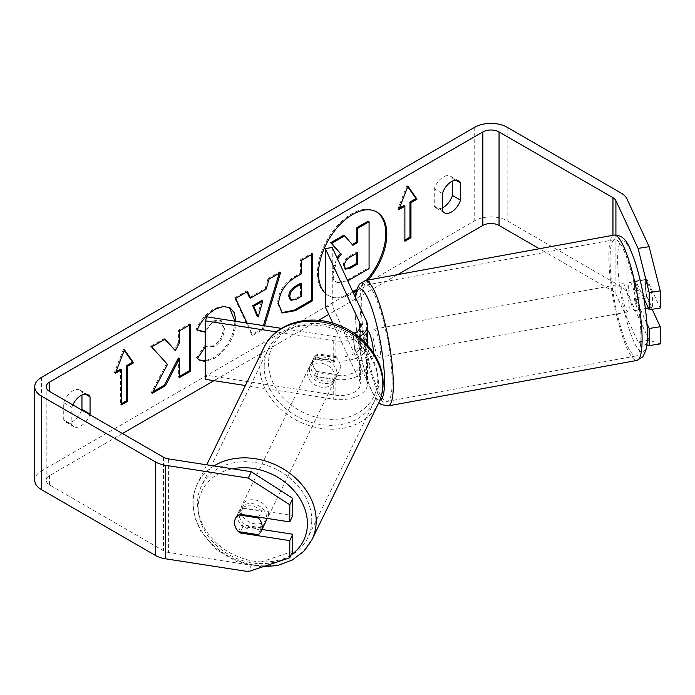 <?xml version="1.0" encoding="UTF-8"?>
<svg xmlns="http://www.w3.org/2000/svg" width="695" height="695" viewBox="0 0 695 695"><rect width="100%" height="100%" fill="white"/><g stroke="black" fill="none" stroke-linecap="round" stroke-linejoin="round"><path stroke-width="0.52" stroke-dasharray="3.48 2.61" d="M376.29 211.749A48.285 27.878 120 0 0 375.795 211.454A48.285 27.878 120 0 0 351.653 213.843A48.285 27.878 120 0 0 320.1 256.394A48.285 27.878 120 0 0 327.501 295.088A48.285 27.878 120 0 0 351.653 292.699A48.285 27.878 120 0 0 352.878 291.961M356.7 289.346A48.285 27.878 120 0 0 366.361 280.354M325.338 293.273A48.285 27.878 120 0 0 328.518 295.67A48.285 27.878 120 0 0 352.66 293.281A48.285 27.878 120 0 0 353.312 292.899M356.222 291.005A48.285 27.878 120 0 0 368.176 280.024M397.653 274.638L328.761 314.409M318.414 320.386L213.99 380.669M122.45 433.524L49.562 475.606A11.45 6.611 0 0 0 46.2 480.28A11.45 6.611 0 0 0 49.562 484.962L163.473 550.727A11.45 6.611 0 0 0 168.607 552.438L251.277 565.226L248.315 571.611M235.97 321.342L235.97 321.603C234.988 337.084 227.873 349.298 214.625 358.238L205.207 361.487M205.207 346.979L205.885 345.98L207.232 346.953L214.738 346.353C220.793 342.14 224.016 336.163 224.398 328.414L221.262 320.682L214.738 321.368C210.793 323.835 207.744 327.484 205.598 332.323L205.207 332.227M72.845 404.881A14.317 8.262 120 0 0 71.828 407.392L71.828 424.593A14.317 8.262 120 0 0 73.783 426.634A14.317 8.262 120 0 0 80.941 425.931A14.317 8.262 120 0 0 89.829 414.689M264.517 325.764L263.501 329.126L252.754 335.329L247.055 323.062M71.828 424.593L63.732 419.919A14.317 8.262 120 0 0 65.686 421.961A14.317 8.262 120 0 0 72.845 421.248A14.317 8.262 120 0 0 81.732 410.015M442.35 207.857A14.317 8.262 -60 0 1 436.199 208.04A14.317 8.262 -60 0 1 434.253 205.998L434.253 188.797A14.317 8.262 -60 0 1 450.516 176.235A14.317 8.262 -60 0 1 452.471 178.276L452.471 181.091M442.35 210.672L434.253 205.998M660.25 343.903L649.13 340.203L626.986 292.473A22.909 13.222 0 0 0 621.052 286.548L507.142 220.775A22.909 13.222 0 0 0 474.746 220.775L41.457 470.932A22.909 13.222 0 0 0 34.75 480.28M81.949 395.003L81.949 392.189A14.317 8.262 120 0 0 80.003 390.147A14.317 8.262 120 0 0 63.732 402.709L63.732 419.919M649.13 340.203L638.071 341.914L615.918 294.185A11.45 6.611 0 0 0 612.955 291.222L539.372 248.74M238.55 531.632A14.317 11.294 24.9 0 1 235.336 526.897M261.989 529.477L242.981 526.541A14.317 11.294 24.9 0 1 238.289 512.441A14.317 11.294 24.9 0 1 242.981 507.836L292.76 515.534M292.76 551.396L251.277 565.226M646.976 323.696L635.847 299.719A14.317 3.023 81.2 0 1 634.361 287.174A14.317 3.023 81.2 0 1 635.847 281.015L643.865 298.294M638.071 341.914L646.854 344.842M652.153 309.292L646.915 298.007A14.317 3.023 81.2 0 1 645.429 285.463A14.317 3.023 81.2 0 1 646.915 279.303L660.25 308.041M635.847 281.015L646.915 279.303M635.847 299.719L646.915 298.007M455.877 180.24L452.471 178.276M442.35 193.471L434.253 188.797M242.981 526.541L240.479 531.927M242.981 507.836L240.018 514.222M71.828 407.392L63.732 402.709M85.355 394.152L81.949 392.189M368.055 221.184L368.055 268.044L348.864 279.121C342.722 282.578 338.317 283.43 335.65 281.666C333.261 280.38 332.062 277.435 332.054 272.831L336.988 257.723M343.704 235.24L352.217 244.518M347.735 280.867L336.745 282.3L335.546 281.605L336.667 282.248C334.278 280.962 333.079 278.017 333.07 273.413L337.57 258.966M335.65 281.666L336.745 282.3M368.055 268.044L369.071 268.626M351.879 244.718L352.895 245.3M404.89 240.062L403.882 240.652L404.89 241.235M403.882 205.581L403.882 240.652M407.713 186.738L406.914 185.6L397.809 209.082L398.817 209.673M397.809 209.082L399.399 208.161M406.914 185.6L407.93 186.19M115.943 371.816L114.345 372.737L123.458 349.255L124.475 349.837M123.458 349.255L124.257 350.393M120.426 369.236L120.426 404.299L121.434 404.89M120.426 404.299L121.434 403.717M114.345 372.737L115.361 373.319M164.785 339.316L164.098 338.543L150.624 346.327L167.486 364.415M166.479 363.824L151.145 392.788L152.153 393.37M150.624 346.327L151.632 346.909M164.098 338.543L165.115 339.125M189.613 324.982L189.613 323.818L178.389 330.299L178.389 342.383L179.406 342.965M178.389 342.383L174.28 350.037M178.389 330.299L179.406 330.881M189.613 323.818L190.63 324.4M178.389 358.081L178.389 377.055L179.406 377.637M178.389 377.055L179.406 376.473M151.145 392.788L153.048 391.685M281.822 312.672L277.583 303.22C278.356 291.657 284.159 282.691 294.993 276.332L300.544 273.126L301.56 273.717M300.544 273.126L300.544 259.774L301.56 260.356M300.544 259.774L311.768 253.293L312.785 253.875M311.768 253.293L311.768 254.457M290.163 299.693L295.279 298.676L300.544 295.644L300.544 283.282M300.544 295.644L301.56 296.226M197.293 329.951L196.138 329.665C199.543 321.142 205.52 314.175 214.069 308.762L222.278 305.87L229.446 307.442M234.953 321.02C233.972 336.502 226.857 348.716 213.608 357.656L205.207 360.818M199.257 359.914L197.441 358.411M196.424 357.821L204.877 345.398L205.885 345.98M204.877 345.398L206.215 346.371L213.721 345.771C219.776 341.558 222.999 335.581 223.39 327.832L220.254 320.1L213.721 320.786L205.207 330.533M196.138 329.665L197.154 330.255M249.496 297.538L265.186 288.477L266.202 289.068M265.186 288.477L268.044 278.539L269.052 279.121M268.044 278.539L279.625 271.849L280.632 272.431M279.625 271.849L279.199 273.265M263.388 325.59L262.493 328.544L263.501 329.126M262.493 328.544L251.738 334.747L252.754 335.329M251.738 334.747L234.606 297.842L235.622 298.424M234.606 297.842L246.569 290.936L247.576 291.518M246.569 290.936L246.977 291.865M257.202 316.329L261.746 300.492M356.813 253.215L356.813 252.042L349.385 256.333C345.467 258.74 343.46 261.754 343.365 265.368L345.137 268.757M356.813 252.042L357.821 252.633M265.664 521.936A14.317 11.563 26 0 1 250.157 527.019A14.317 11.563 26 0 1 238.967 513.518A14.317 11.563 26 0 1 239.931 509.383A14.317 11.563 26 0 1 255.439 504.301A14.317 11.563 26 0 1 266.628 517.792A14.317 11.563 26 0 1 266.611 518.331M238.394 531.606L241.73 524.768A14.317 11.563 26 0 0 261.476 527.826L258.149 534.655M235.423 518.626A14.317 11.563 26 0 1 235.483 518.487A14.317 11.563 26 0 1 238.567 514.873L238.785 514.908M258.714 517.115L261.65 511.103A14.317 11.563 26 0 0 241.895 508.045L238.567 514.873M309.336 369.271A14.317 11.563 26 0 1 310.3 365.127A14.317 11.563 26 0 1 325.807 360.045A14.317 11.563 26 0 1 336.997 373.545A14.317 11.563 26 0 1 336.033 377.68A14.317 11.563 26 0 1 320.525 382.763A14.317 11.563 26 0 1 309.336 369.271M340.324 366.717A14.317 11.563 26 0 1 339.368 370.852A14.317 11.563 26 0 1 336.284 374.466L334.06 379.018A14.317 11.563 -154 0 1 314.314 375.969L316.538 371.408A14.317 11.563 26 0 1 312.672 362.434A14.317 11.563 26 0 1 313.627 358.299A14.317 11.563 26 0 1 316.703 354.685L314.488 359.237A14.317 11.563 -154 0 1 334.234 362.295L336.458 357.743A14.317 11.563 26 0 1 340.324 366.717M316.538 371.408L336.284 374.466M336.458 357.743L316.703 354.685M241.895 508.045L261.65 511.103M261.476 527.826L241.73 524.768M314.314 375.969L334.06 379.018M334.234 362.295L314.488 359.237M335.138 377.342A14.317 11.563 26 0 1 334.182 381.477A14.317 11.563 26 0 1 318.675 386.559A14.317 11.563 26 0 1 307.485 373.067A14.317 11.563 26 0 1 308.441 368.923A14.317 11.563 26 0 1 323.948 363.841A14.317 11.563 26 0 1 335.138 377.342M268.478 513.996A14.317 11.563 26 0 1 267.514 518.14A14.317 11.563 26 0 1 252.007 523.222A14.317 11.563 26 0 1 240.817 509.722A14.317 11.563 26 0 1 241.782 505.586A14.317 11.563 26 0 1 257.289 500.504A14.317 11.563 26 0 1 268.478 513.996M311.768 520.694A59.127 47.738 26 0 1 307.789 537.782A59.127 47.738 26 0 1 243.754 558.771A59.127 47.738 26 0 1 197.536 503.024A59.127 47.738 26 0 1 201.507 485.935A59.127 47.738 26 0 1 265.551 464.946A59.127 47.738 26 0 1 311.768 520.694M264.196 366.369A59.127 47.738 26 0 1 268.166 349.281A59.127 47.738 26 0 1 332.21 328.292A59.127 47.738 26 0 1 378.428 384.04A59.127 47.738 26 0 1 374.457 401.128A59.127 47.738 26 0 1 310.413 422.117A59.127 47.738 26 0 1 264.196 366.369M355.354 333.131L359.645 342.383A20.042 11.572 180 0 1 360.331 345.38A20.042 11.572 180 0 1 335.103 356.552L318.197 353.937A14.317 11.294 -155.1 0 0 313.514 358.551A14.317 11.294 -155.1 0 0 318.197 372.642L335.103 375.257A20.042 11.572 0 0 0 360.331 364.076A20.042 11.572 0 0 0 359.645 361.087L355.119 351.331A14.317 3.023 81.2 0 1 353.633 338.778A14.317 3.023 81.2 0 1 354.485 333.166M318.197 372.642L316.347 376.638L333.244 379.253A27.201 15.707 0 0 0 367.49 364.076A27.201 15.707 0 0 0 366.56 360.019L362.034 350.254A14.317 3.023 81.2 0 1 360.549 337.709A14.317 3.023 81.2 0 1 362.034 331.55L366.56 341.315A27.201 15.707 180 0 1 367.49 345.38A27.201 15.707 180 0 1 333.244 360.549L316.347 357.934A14.317 11.294 24.9 0 0 311.655 362.538L313.514 358.551M355.119 332.627L362.034 331.55M332.253 247.516L332.253 305.965L366.56 379.887A27.201 15.707 180 0 1 367.49 383.953A27.201 15.707 180 0 1 333.244 399.121L245.387 385.534M358.95 336.927A27.201 15.707 180 0 1 333.244 340.672L276.41 331.88M316.347 376.638A14.317 11.294 24.9 0 1 311.655 362.538M354.546 333.635A20.042 11.572 180 0 1 335.103 336.684L281.388 328.37M207.058 316.877L207.058 375.326L335.103 395.134A20.042 11.572 180 0 0 360.331 383.953A20.042 11.572 180 0 0 359.645 380.956L332.836 323.184M205.207 379.314L207.058 375.326M325.338 307.034L332.253 305.965M355.119 351.331L362.034 350.254M318.197 353.937L316.347 357.934M628.68 288.521A14.317 2.754 79.6 0 1 629.818 282.422A14.317 2.754 79.6 0 1 633.649 289.728A14.317 2.754 79.6 0 1 636.09 304.488A14.317 2.754 79.6 0 1 634.961 310.587A14.317 2.754 79.6 0 1 631.13 303.281A14.317 2.754 79.6 0 1 628.68 288.521M651.302 291.049A14.317 2.754 79.6 0 1 652.674 301.456A14.317 2.754 79.6 0 1 651.936 307.303L646.645 295.896A14.317 2.754 79.6 0 1 645.264 285.489A14.317 2.754 79.6 0 1 646.003 279.642L651.302 291.049L638.861 293.316A14.317 2.754 79.6 0 0 633.962 281.666A14.317 2.754 79.6 0 0 633.571 281.918L646.003 279.642M646.645 295.896L634.205 298.172A14.317 2.754 79.6 0 0 639.105 309.831A14.317 2.754 79.6 0 0 639.504 309.579L645.412 308.493M648.357 307.954L651.936 307.303M373.502 352.852A14.317 2.754 79.6 0 1 372.355 358.577A14.317 2.754 79.6 0 1 368.524 351.27A14.317 2.754 79.6 0 1 366.074 336.51A14.317 2.754 79.6 0 1 367.212 330.412A14.317 2.754 79.6 0 1 367.49 330.429M367.49 342.913L359.671 344.338A14.317 2.754 79.6 0 1 361.053 354.754A14.317 2.754 79.6 0 1 360.314 360.592L368.602 359.08A14.317 2.754 -100.4 0 1 368.211 359.332L372.355 358.577M368.211 359.332A14.317 2.754 -100.4 0 1 363.311 347.674L355.015 349.194A14.317 2.754 79.6 0 1 353.633 338.778A14.317 2.754 79.6 0 1 354.129 333.348M354.702 332.879L362.668 331.419A14.317 2.754 -100.4 0 1 363.059 331.168A14.317 2.754 -100.4 0 1 367.49 340.741M359.671 344.338L354.667 333.565M355.015 349.194L360.314 360.592M633.571 281.918L638.861 293.316M639.504 309.579L634.205 298.172M363.311 347.674L368.602 359.08M367.49 341.81L362.668 331.419M372.989 335.242A14.317 2.754 79.6 0 1 374.118 329.143A14.317 2.754 79.6 0 1 377.95 336.45A14.317 2.754 79.6 0 1 380.4 351.21A14.317 2.754 79.6 0 1 379.27 357.317A14.317 2.754 79.6 0 1 375.439 350.011A14.317 2.754 79.6 0 1 372.989 335.242M621.773 289.78A14.317 2.754 79.6 0 1 622.902 283.682A14.317 2.754 79.6 0 1 626.734 290.988A14.317 2.754 79.6 0 1 629.183 305.748A14.317 2.754 79.6 0 1 628.054 311.846A14.317 2.754 79.6 0 1 624.223 304.54A14.317 2.754 79.6 0 1 621.773 289.78M640.781 330.742A59.127 11.355 79.6 0 1 636.107 355.936A59.127 11.355 79.6 0 1 620.279 325.764A59.127 11.355 79.6 0 1 610.175 264.795A59.127 11.355 79.6 0 1 614.849 239.601A59.127 11.355 79.6 0 1 630.669 269.773A59.127 11.355 79.6 0 1 640.781 330.742M391.997 376.204A59.127 11.355 79.6 0 1 387.323 401.397A59.127 11.355 79.6 0 1 371.495 371.226A59.127 11.355 79.6 0 1 361.391 310.257A59.127 11.355 79.6 0 1 366.065 285.063A59.127 11.355 79.6 0 1 381.885 315.235A59.127 11.355 79.6 0 1 391.997 376.204M49.562 484.962L49.562 475.606M474.746 127.263L474.746 220.775M41.457 377.411L41.457 470.932M168.607 458.917L168.607 552.438M163.473 457.206L163.473 550.727M612.955 235.292L612.955 291.222M615.918 234.945L615.918 294.185M626.986 198.952L626.986 292.473M621.052 193.028L621.052 286.548M507.142 127.263L507.142 220.775M332.054 272.831L333.07 273.413M332.054 272.701L333.07 273.283M348.864 279.121L349.88 279.703M277.583 303.22L278.591 303.811M294.993 276.332L296.009 276.923M277.583 303.359L278.591 303.941M295.279 298.676L296.296 299.267M214.069 308.762L215.085 309.344M235.362 321.255L235.97 321.603M213.608 357.656L214.625 358.238M213.721 345.771L214.738 346.353M223.39 327.832L224.398 328.414M223.39 327.692L224.398 328.283M213.721 320.786L214.738 321.368M343.365 265.368L344.373 265.95M343.365 265.499L344.373 266.089M349.385 256.333L350.402 256.915M213.947 465.937A63.705 51.439 -154 0 0 197.389 483.928A63.705 51.439 -154 0 0 193.114 502.337A63.705 51.439 -154 0 0 242.903 562.403A63.705 51.439 -154 0 0 311.907 539.789M291.092 554.992A56.547 45.662 26 0 1 231.452 556.026A56.547 45.662 26 0 1 198.171 507.202A56.547 45.662 26 0 1 232.46 468.795M378.575 403.135A63.705 51.439 26 0 1 309.57 425.748A63.705 51.439 26 0 1 259.774 365.683A63.705 51.439 26 0 1 264.048 347.274M268.539 362.955A56.547 45.662 -154 0 0 322.68 418.599A56.547 45.662 -154 0 0 377.785 379.861A56.547 45.662 -154 0 0 323.653 324.209A56.547 45.662 -154 0 0 268.539 362.955M366.56 360.019L366.56 379.887M366.56 321.438L366.56 341.315M333.244 340.672L333.244 360.549M333.244 379.253L333.244 399.121M359.645 328.5L359.645 342.383M335.103 336.684L335.103 356.552M335.103 375.257L335.103 395.134M359.645 361.087L359.645 380.956M614.024 235.092A63.705 12.241 -100.4 0 0 608.985 262.241A63.705 12.241 -100.4 0 0 619.879 327.927A63.705 12.241 -100.4 0 0 636.933 360.436M617.751 264.969A56.547 10.859 79.6 0 1 630.574 250.634A56.547 10.859 79.6 0 1 647.028 328.04A56.547 10.859 79.6 0 1 634.196 342.374A56.547 10.859 79.6 0 1 617.751 264.969M388.149 405.897A63.705 12.241 79.6 0 1 371.095 373.389A63.705 12.241 79.6 0 1 360.201 307.703A63.705 12.241 79.6 0 1 365.24 280.554M355.571 297.755A56.547 10.859 -100.4 0 0 355.145 312.959A56.547 10.859 -100.4 0 0 364.788 371.156A56.547 10.859 -100.4 0 0 379.904 400.129M375.795 211.454L376.803 212.036M73.783 426.634L65.686 421.961M444.305 212.722L436.199 208.04M46.2 480.28L46.2 386.767M450.516 176.235L458.622 180.909M235.327 518.826L238.289 512.441M88.1 394.821L80.003 390.147M327.501 295.088L328.518 295.67M282.318 312.985L281.301 312.403M229.958 307.72L228.95 307.138M199.752 360.227L198.744 359.645M207.232 346.953L206.215 346.371M221.262 320.682L220.254 320.1M344.572 268.539L345.589 269.121M262.31 566.946L236.63 561.612L216.162 549.441L201.055 531.979L194.617 516.941L192.871 503.336C192.949 496.456 194.452 489.984 197.389 483.928L206.71 464.816M239.931 509.383L235.483 518.487M339.368 370.852L336.033 377.68M313.627 358.299L310.3 365.127M334.182 381.477L267.514 518.14M308.441 368.923L241.782 505.586M268.166 349.281L201.507 485.935M374.457 401.128L307.789 537.782M367.49 364.076L367.49 383.953M360.331 345.38L360.331 325.503M360.331 364.076L360.331 383.953M355.214 296.991L354.902 311.977L356.657 331.724L358.872 345.954L363.224 365.996L369.992 387.393L376.429 399.886L378.81 402.648M629.818 282.422L633.962 281.666M634.961 310.587L639.105 309.831M367.212 330.412L363.059 331.168M374.118 329.143L622.902 283.682M379.27 357.317L628.054 311.846M387.323 401.397L636.107 355.936M366.065 285.063L614.849 239.601"/><path stroke-width="1.04" d="M352.878 291.961A48.285 27.878 120 0 0 356.7 289.346M366.361 280.354A48.285 27.878 120 0 0 376.29 211.749M353.312 292.899A48.285 27.878 120 0 0 356.222 291.005M368.176 280.024A48.285 27.878 120 0 0 376.803 212.036A48.285 27.878 120 0 0 352.66 214.425A48.285 27.878 120 0 0 322.124 253.849A48.285 27.878 120 0 0 325.338 293.273M539.372 248.74L499.045 225.449A11.45 6.611 0 0 0 482.843 225.449L397.653 274.638M328.761 314.409L318.414 320.386M213.99 380.669L122.45 433.524M638.071 248.393L649.13 246.682L660.25 290.884L649.191 292.595L638.071 248.393L615.918 200.664A11.45 6.611 0 0 0 612.955 197.701L499.045 131.937A11.45 6.611 0 0 0 482.843 131.937L49.562 382.094A11.45 6.611 0 0 0 46.2 386.767A11.45 6.611 0 0 0 49.562 391.441L163.473 457.206A11.45 6.611 0 0 0 168.607 458.917L251.277 471.714L292.76 498.376L292.76 515.534L289.798 521.919L289.798 504.761L248.315 478.099L251.277 471.714M205.207 332.227L197.154 330.255C200.551 321.733 206.537 314.757 215.085 309.344L223.295 306.452L229.958 307.72L234.337 312.767L235.97 321.342M205.207 361.487L199.752 360.227L197.441 358.411L205.207 346.979M278.591 303.941L278.591 303.811C279.364 292.239 285.167 283.273 296.009 276.923L301.56 273.717L301.56 260.356L312.785 253.875L312.785 300.631L295.427 310.656L282.318 312.985L278.591 303.941M167.486 364.415L152.153 393.37L165.462 385.69L179.406 358.672L179.406 377.637L190.63 371.156L190.63 324.4L179.406 330.881L179.406 342.965L175.296 350.619L165.115 339.125L151.632 346.909L167.486 364.415M460.568 182.95L460.568 200.151A14.317 8.262 -60 0 1 451.463 212.01A14.317 8.262 -60 0 1 444.305 212.722A14.317 8.262 -60 0 1 442.35 210.672L442.35 193.471A14.317 8.262 -60 0 1 458.622 180.909A14.317 8.262 -60 0 1 460.568 182.95L455.877 180.24M89.829 414.689A14.317 8.262 120 0 0 90.055 414.072L90.055 396.871A14.317 8.262 120 0 0 88.1 394.821A14.317 8.262 120 0 0 72.845 404.881M410.962 202.653L417.043 199.152L407.93 186.19L398.817 209.673L404.89 206.163L404.89 241.235L410.962 237.725L410.962 202.653L409.954 202.071L409.954 237.143L410.962 237.725M115.361 373.319L124.475 349.837L133.579 362.799L127.506 366.308L127.506 401.38L121.434 404.89L121.434 369.818L115.361 373.319M247.055 323.062L235.622 298.424L247.576 291.518L250.513 298.12L266.202 289.068L269.052 279.121L280.632 272.431L264.517 325.764M452.471 181.091L452.471 195.477A14.317 8.262 -60 0 1 443.358 207.336A14.317 8.262 -60 0 1 442.35 207.857M649.13 246.682L626.986 198.952A22.909 13.222 0 0 0 621.052 193.028L507.142 127.263A22.909 13.222 0 0 0 474.746 127.263L41.457 377.411A22.909 13.222 0 0 0 34.75 386.767A22.909 13.222 0 0 0 41.457 396.115L155.376 461.888A22.909 13.222 0 0 0 165.645 465.311L248.315 478.099M81.732 410.015A14.317 8.262 120 0 0 81.949 409.398L81.949 395.003M34.75 386.767L34.75 480.28A22.909 13.222 0 0 0 41.457 489.636L155.376 555.401A22.909 13.222 0 0 0 165.645 558.823L248.315 571.611L289.798 557.781L292.76 551.396L292.76 534.238L289.798 540.623L289.798 557.781M235.336 526.897A14.317 11.294 24.9 0 1 235.327 518.826A14.317 11.294 24.9 0 1 240.018 514.222L289.798 521.919M289.798 540.623L240.018 532.926A14.317 11.294 24.9 0 1 238.55 531.632M292.76 498.376L289.798 504.761M292.76 534.238L261.989 529.477M646.854 344.842L649.191 345.615L649.191 328.457L646.976 323.696M643.865 298.294L649.191 309.753L660.25 308.041L660.25 290.884M649.191 292.595L649.191 309.753M649.191 328.457L660.25 326.746L660.25 343.903L649.191 345.615M660.25 326.746L652.153 309.292M460.568 200.151L452.471 195.477M240.479 531.927L240.018 532.926M90.055 396.871L85.355 394.152M90.055 414.072L81.949 409.398M336.988 257.723L340.402 253.484L330.724 242.737L331.732 243.328L344.72 235.831L352.895 245.3L357.821 242.451L357.821 228.264L369.071 221.775L369.071 268.626L347.735 280.867M344.72 235.831L343.704 235.24L330.724 242.737M352.217 244.518L356.813 241.869L356.813 227.682L368.055 221.184L369.071 221.775M356.813 227.682L357.821 228.264M356.813 241.869L357.821 242.451M340.402 253.484L331.732 243.328M337.57 258.966L341.419 254.075M409.954 237.143L404.89 240.062M399.399 208.161L403.882 205.581L404.89 206.163M409.954 202.071L416.027 198.561L417.043 199.152M416.027 198.561L407.713 186.738M124.257 350.393L132.571 362.217L133.579 362.799M132.571 362.217L126.499 365.726L127.506 366.308M126.499 365.726L126.499 400.798L127.506 401.38M121.434 403.717L126.499 400.798M115.943 371.816L120.426 369.236L121.434 369.818M164.785 339.316L175.296 350.619M179.406 376.473L189.613 370.574L190.63 371.156M189.613 370.574L189.613 324.982M153.048 391.685L164.446 385.099L178.389 358.081L179.406 358.672M164.446 385.099L165.462 385.69M311.768 254.457L311.768 300.049L312.785 300.631M311.768 300.049L294.411 310.066L281.822 312.672M301.56 283.864L300.544 283.282L295.227 286.357C291.092 288.929 288.946 292.195 288.807 296.139L290.163 299.693L291.17 300.275L296.296 299.267L301.56 296.226L301.56 283.864L296.235 286.939C292.1 289.52 289.963 292.777 289.815 296.722L291.17 300.275M229.446 307.442L234.953 321.186M205.207 360.818L199.257 359.914M205.207 330.533L204.582 331.741L205.207 332.097M204.582 331.741L197.293 329.951M279.199 273.265L263.388 325.59M246.977 291.865L249.496 297.538L250.513 298.12M262.753 301.074L261.746 300.492L252.719 305.704L257.202 316.329L258.219 316.911L262.753 301.074L253.727 306.286L258.219 316.911M252.719 305.704L253.727 306.286M344.373 265.95L345.589 269.121L350.462 268.131L357.821 263.874L357.821 252.633L350.402 256.915C346.475 259.322 344.468 262.336 344.373 265.95M345.137 268.757L349.446 267.54L356.813 263.292L357.821 263.874M356.813 263.292L356.813 253.215M266.611 518.331A14.317 11.563 26 0 1 265.664 521.936L261.224 531.041A14.317 11.563 26 0 1 258.149 534.655L238.394 531.606A14.317 11.563 26 0 1 234.528 522.631A14.317 11.563 26 0 1 235.423 518.626M238.785 514.908L258.314 517.931A14.317 11.563 26 0 1 262.18 526.906A14.317 11.563 26 0 1 261.224 531.041M258.314 517.931L258.714 517.115M354.485 333.166A14.317 3.023 81.2 0 1 355.119 332.627L355.354 333.131M354.546 333.635A20.042 11.572 180 0 0 360.331 325.503A20.042 11.572 180 0 0 359.645 322.506L325.338 248.584L332.253 247.516L366.56 321.438A27.201 15.707 180 0 1 367.49 325.503A27.201 15.707 180 0 1 358.95 336.927M276.41 331.88L205.207 320.864L205.207 379.314L245.387 385.534M281.388 328.37L207.058 316.877L205.207 320.864M325.338 248.584L325.338 307.034L332.836 323.184M645.412 308.493L648.357 307.954M367.49 330.429A14.317 2.754 79.6 0 1 371.217 338.335A14.317 2.754 79.6 0 1 373.484 352.478A14.317 2.754 79.6 0 1 373.502 352.852M354.129 333.348A14.317 2.754 79.6 0 1 354.372 332.931L354.702 332.879M367.49 342.913L367.959 342.826A14.317 2.754 -100.4 0 0 367.49 340.741M354.667 333.565L354.372 332.931M367.959 342.826L367.49 341.81M482.843 131.937L482.843 225.449M49.562 382.094L49.562 391.441M165.645 465.311L165.645 558.823M499.045 131.937L499.045 225.449M612.955 197.701L612.955 235.292M615.918 200.664L615.918 234.945M41.457 396.115L41.457 489.636M155.376 461.888L155.376 555.401M294.411 310.066L295.427 310.656M288.807 296.27L289.815 296.861M295.227 286.357L296.235 286.939M288.807 296.139L289.815 296.722M234.953 320.882L235.683 321.298M349.446 267.54L350.462 268.131M206.71 464.816L264.048 347.274A63.705 51.439 26 0 1 333.061 324.661A63.705 51.439 26 0 1 382.849 384.726A63.705 51.439 26 0 1 378.575 403.135L311.907 539.789A63.705 51.439 -154 0 0 316.19 521.38A63.705 51.439 -154 0 0 280.224 467.188A63.705 51.439 -154 0 0 213.947 465.937M232.46 468.795A56.547 45.662 26 0 1 307.425 524.108A56.547 45.662 26 0 1 291.092 554.992M359.645 322.506L359.645 328.5M641.963 333.296A63.705 12.241 -100.4 0 0 631.077 267.601A63.705 12.241 -100.4 0 0 614.024 235.092C625.96 234.901 629.036 245.908 634.761 260.695C641.815 282.926 645.985 305.696 647.262 329.022C647.67 338.091 647.167 345.319 645.751 350.714L642.884 356.752L636.933 360.436A63.705 12.241 -100.4 0 0 641.963 333.296M614.024 235.092L365.24 280.554A63.705 12.241 79.6 0 1 382.293 313.063A63.705 12.241 79.6 0 1 393.179 378.758A63.705 12.241 79.6 0 1 388.149 405.897L636.933 360.436M379.904 400.129A56.547 10.859 -100.4 0 0 384.422 376.03A56.547 10.859 -100.4 0 0 370.869 305.687A56.547 10.859 -100.4 0 0 355.571 297.755M311.907 539.789L303.715 551.396L292.1 560.127L277.965 565.4L262.31 566.946M378.575 403.135C381.503 397.08 383.014 390.607 383.093 383.727C383.683 359.906 364.753 335.294 339.334 325.451C310.326 313.176 275.429 322.593 264.048 347.274M367.49 345.38L367.49 325.503M365.24 280.554L359.324 284.203L356.405 290.328L355.214 296.991M378.81 402.648L381.26 404.551L388.149 405.897"/></g></svg>
